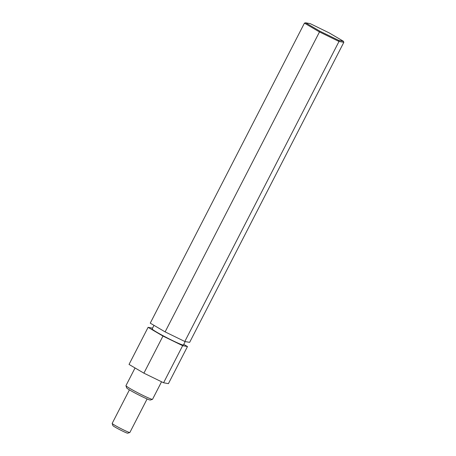 <?xml version="1.0" encoding="UTF-8"?>
<svg xmlns="http://www.w3.org/2000/svg" width="456" height="456" viewBox="0 0 456 456"><rect width="100%" height="100%" fill="white"/><g stroke="black" fill="none" stroke-linecap="round" stroke-linejoin="round"><path stroke-width="0.68" d="M153.985 325.345L152.156 328.907A17.579 1.106 27.2 0 0 172.208 340.398A17.579 1.106 27.2 0 0 183.426 344.981L185.187 341.555M129.835 432.516L127.691 433.2A8.351 0.524 -152.8 0 1 122.39 431A8.351 0.524 -152.8 0 1 112.866 425.579L112.176 423.442A9.946 0.627 27.2 0 0 123.525 429.9A9.946 0.627 27.2 0 0 129.835 432.516A9.946 0.627 27.2 0 0 129.869 432.487L147.111 398.943M152.486 399.348L150.343 400.032A13.344 0.844 -152.8 0 1 141.873 396.52A13.344 0.844 -152.8 0 1 126.654 387.856L125.959 385.713A14.94 0.94 27.2 0 0 143.002 395.415A14.94 0.94 27.2 0 0 152.486 399.348A14.94 0.94 27.2 0 0 152.538 399.308L161.549 381.769M162.963 336.066L143.902 373.162L129.037 364.429L148.097 327.334L162.963 336.066L182.656 345.671L187.479 346.554L183.745 344.36M143.902 373.162L163.59 382.766L182.656 345.671M163.59 382.766L168.418 383.644L187.479 346.554M152.549 328.149L148.097 327.334M135.05 367.963L125.959 385.651A14.94 0.94 27.2 0 0 125.959 385.713M129.418 389.851L112.176 423.396A9.946 0.627 27.2 0 0 112.176 423.442M184.805 341.487L339.002 41.462L343.824 42.34L189.633 342.365L184.805 341.487L165.118 331.882L150.252 323.15L304.443 23.125L319.308 31.852L339.002 41.462L338.768 40.402L343.402 41.245L329.129 32.866L310.228 23.644L305.594 22.8L319.867 31.179L338.768 40.402M165.118 331.882L319.867 31.179M305.594 22.8L304.443 23.125M343.824 42.34L343.402 41.245"/></g></svg>
